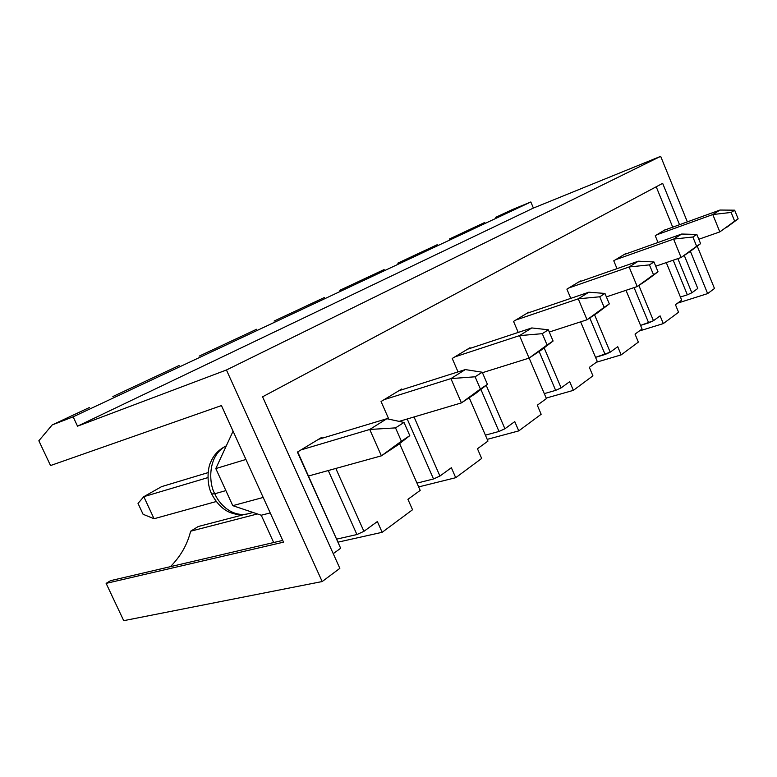 <?xml version="1.0" encoding="UTF-8"?>
<svg xmlns="http://www.w3.org/2000/svg" width="777" height="777" viewBox="0 0 777 777"><rect width="100%" height="100%" fill="white"/><g stroke="black" fill="none" stroke-linecap="round" stroke-linejoin="round"><path stroke-width="1.17" d="M712.8 214.539L656.779 234.79L712.8 214.539L719.978 210.043L664.354 230.206L719.978 210.043L712.8 214.539L731.138 212.432L734.653 221.163L738.15 218.852L734.653 210.178L731.138 212.432L734.653 210.178L719.978 210.043L734.653 210.178L738.15 218.852L719.823 231.896L712.8 214.539L719.823 231.896L698.805 239.258L719.823 231.896L734.653 221.163L731.138 212.432L712.8 214.539M726.913 227.205L738.15 218.852L726.913 227.205M673.591 239.102L615.491 259.761L673.591 239.102L681.691 234.032L624.009 254.603L681.691 234.032L673.591 239.102L692.87 236.995L696.639 246.26L700.592 243.648L696.852 234.44L692.87 236.995L696.852 234.44L681.691 234.032L696.852 234.44L700.592 243.648L681.118 257.508L673.591 239.102L681.118 257.508L655.73 266.22L681.118 257.508L696.639 246.26L692.87 236.995L673.591 239.102M689.112 252.214L700.592 243.648L681.118 257.508L689.112 252.214M629.117 266.967L568.851 287.956L629.117 266.967L638.335 261.189L578.506 282.119L638.335 261.189L629.117 266.967L649.446 264.879L653.506 274.737L658.012 271.765L653.981 261.966L649.446 264.879L653.981 261.966L638.335 261.189L653.981 261.966L658.012 271.765L637.227 286.548L629.117 266.967L637.227 286.548L606.39 296.882L637.227 286.548L653.506 274.737L649.446 264.879L629.117 266.967M646.328 280.526L658.012 271.765L637.227 286.548L646.328 280.526M578.253 298.824L515.773 320.046L578.253 298.824L588.84 292.201L526.796 313.384L588.84 292.201L578.253 298.824L599.737 296.785L604.147 307.323L609.314 303.914L604.953 293.444L599.737 296.785L604.953 293.444L588.84 292.201L604.953 293.444L609.314 303.914L587.033 319.765L578.253 298.824L587.033 319.765L549.281 332.032L587.033 319.765L604.147 307.323L599.737 296.785L578.253 298.824M597.474 312.849L609.314 303.914L587.033 319.765L597.474 312.849M519.512 335.625L454.807 356.905L519.512 335.625L531.789 327.943L467.521 349.223L531.789 327.943L519.512 335.625L542.288 333.673L547.086 344.998L553.088 341.035L548.339 329.788L542.288 333.673L548.339 329.788L531.789 327.943L548.339 329.788L553.088 341.035L541.19 350.097L529.088 358.11L519.512 335.625L529.088 358.11L482.43 372.698L529.088 358.11L547.086 344.998L542.288 333.673L519.512 335.625M541.19 350.097L553.088 341.035L529.088 358.11L541.19 350.097M450.913 378.603L384.061 399.679L450.913 378.603L465.306 369.58L398.873 390.724L465.306 369.58L450.913 378.603L475.106 376.787L480.39 389.034L487.451 384.372L482.226 372.222L475.106 376.787L482.226 372.222L465.306 369.58L482.226 372.222L487.451 384.372L475.631 393.483L461.431 402.884L450.913 378.603L461.431 402.884L399.135 421.387L461.431 402.884L480.39 389.034L475.106 376.787L450.913 378.603M475.631 393.483L487.451 384.372L480.39 389.034L461.431 402.884L475.631 393.483M369.726 429.467L300.981 449.912L369.726 429.467L386.859 418.725L318.463 439.345L386.859 418.725L369.726 429.467L395.522 427.884L401.379 441.19L409.8 435.635L404.001 422.435L395.522 427.884L404.001 422.435L386.859 418.725L404.001 422.435L409.8 435.635L398.28 444.667L381.39 455.837L369.726 429.467L381.39 455.837L308.537 476L381.39 455.837L401.379 441.19L395.522 427.884L369.726 429.467M207.906 477.602L143.803 496.678L154.06 518.735L216.21 501.544L154.06 518.735L143.085 514.277L138.024 503.399L143.803 496.678L207.906 477.602M208.1 472.61L161.635 486.616L143.803 496.678L161.635 486.616L208.1 472.61M143.085 514.277L154.06 518.735L143.803 496.678L138.024 503.399L143.085 514.277M398.28 444.667L409.8 435.635L401.379 441.19L381.39 455.837L398.28 444.667M50.534 465.549L38.85 440.782L52.156 424.951L89.588 407.43L52.156 424.951L73.145 416.822L77.525 426.185L226.437 369.988L322.173 581.546L123.718 620.668L106.128 583.381L110.528 580.672L282.721 540.413L110.528 580.672L106.128 583.381L283.518 542.171L221.445 405.575L50.534 465.549L221.445 405.575L283.518 542.171L106.128 583.381L123.718 620.668L322.173 581.546L339.85 568.346L322.173 581.546L226.437 369.988L660.664 156.332L226.437 369.988L77.525 426.185L533.401 208.061L77.525 426.185L73.145 416.822L530.837 201.971L73.145 416.822L52.156 424.951L38.85 440.782L50.534 465.549M170.406 566.666C180.653 556.322 187.393 544.502 190.627 531.215L198.232 526.515L244.405 514.481L198.232 526.515L190.627 531.215C187.393 544.502 180.653 556.322 170.406 566.666M112.869 396.532L179.079 365.54L112.869 396.532M257.43 513.947L190.627 531.215L257.43 513.947M199.165 356.138L256.585 329.263L199.165 356.138M274.096 321.066L324.368 297.533L274.096 321.066M339.763 290.336L384.139 269.561L339.763 290.336M397.775 263.17L437.247 244.697L397.775 263.17M449.417 239.005L484.751 222.465L449.417 239.005M495.677 217.356L511.888 209.771L495.677 217.356M665.85 229.302L655.244 235.722L665.85 229.302M680.409 297.037L687.354 294.813L673.183 260.227L687.354 294.813L680.409 297.037M714.481 288.49L707.643 293.599L677.622 303.127L707.643 293.599L714.481 288.49L697.241 246.154L714.481 288.49M678.564 312.257L663.305 323.591L639.345 330.983L663.305 323.591L678.564 312.257L675.456 304.71L681.701 300.165L666.277 262.597L681.701 300.165L675.456 304.71L678.564 312.257M638.364 342.103L621.153 354.885L596.338 362.257L621.153 354.885L638.364 342.103L635.032 334.11L642.055 329.001L626 290.307L642.055 329.001L635.032 334.11L638.364 342.103M592.929 375.835L573.368 390.355L546.182 398.086L573.368 390.355L592.929 375.835L589.354 367.346L597.309 361.558L580.633 321.843L597.309 361.558L589.354 367.346L592.929 375.835M541.161 414.267L518.754 430.895L487.208 439.364L518.754 430.895L541.161 414.267L537.305 405.205L546.406 398.591L529.147 358.071L546.406 398.591L537.305 405.205L541.161 414.267M481.662 458.44L455.72 477.7L418.648 486.907L455.72 477.7L481.662 458.44L477.457 448.747L487.966 441.103L469.211 397.737L487.966 441.103L477.457 448.747L481.662 458.44M412.538 509.751L382.148 532.303L338.257 542.103L382.148 532.303L412.538 509.751L407.925 499.32L420.192 490.404L399.601 443.638L420.192 490.404L407.925 499.32L412.538 509.751M339.85 568.346L262.577 396.804L662.655 183.343L679.535 224.708L662.655 183.343L262.577 396.804L339.85 568.346M690.374 251.272L707.643 293.599L690.374 251.272M687.354 221.872L660.664 156.332L533.401 208.061L530.837 201.971L511.888 209.771L530.837 201.971L533.401 208.061L660.664 156.332L687.354 221.872M333.236 553.661L340.656 548.261L297.406 452.078L321.882 437.276L322.3 438.189L321.882 437.276L297.406 452.078L340.656 548.261L333.236 553.661M335.819 468.453L363.918 531.332L377.36 521.552L382.148 532.303L377.36 521.552L363.918 531.332L356.925 534.547L328.273 470.541L356.925 534.547L336.888 539.073L356.925 534.547L363.918 531.332L335.819 468.453M388.821 419.153L381.051 401.505L401.787 388.966L402.107 389.695L401.787 388.966L381.051 401.505L388.821 419.153M414.044 416.958L439.928 476.048L451.359 467.725L455.72 477.7L451.359 467.725L439.928 476.048L433.517 478.972L407.206 418.988L433.517 478.972L416.987 483.129L433.517 478.972L439.928 476.048L414.044 416.958M458.032 371.901L452.224 358.469L470.017 347.717L470.27 348.31L470.017 347.717L452.224 358.469L458.032 371.901M486.208 385.324L504.914 428.768L514.762 421.6L518.754 430.895L514.762 421.6L504.914 428.768L499.009 431.458L480.895 389.423L499.009 431.458L485.392 435.159L499.009 431.458L504.914 428.768L486.208 385.324M518.23 332.43L513.539 321.396L528.962 312.072L529.176 312.568L528.962 312.072L513.539 321.396L518.23 332.43M544.143 347.853L561.12 387.888L569.687 381.653L573.368 390.355L569.687 381.653L561.12 387.888L555.652 390.365L539.131 351.466L555.652 390.365L544.288 393.628L555.652 390.365L561.12 387.888L544.143 347.853M570.774 298.368L566.899 289.131L580.409 280.963L566.899 289.131L570.774 298.368M594.56 314.782L610.207 352.175L617.734 346.697L621.153 354.885L617.734 346.697L610.207 352.175L605.108 354.477L589.792 317.939L605.108 354.477L595.551 357.352L610.207 352.175L594.56 314.782M617.016 268.648L613.762 260.8L625.689 253.593L613.762 260.8L617.016 268.648M638.869 285.46L653.457 320.716L660.11 315.87L663.305 323.591L660.11 315.87L653.457 320.716L648.678 322.873L634.071 287.607L648.678 322.873L640.559 325.398L653.457 320.716L638.869 285.46M658.012 242.473L655.244 235.722L658.012 242.473M677.855 258.624L691.841 292.793L697.775 288.471L684.265 255.419L697.775 288.471L691.841 292.793L687.354 294.813L691.841 292.793L677.855 258.624M672.727 227.175L656.215 186.771L672.727 227.175M270.221 512.927L261.247 515.229L273.669 542.531L261.247 515.229L270.221 512.927M263.189 497.445L232.77 505.662L261.247 515.229L232.77 505.662L263.189 497.445M245.93 459.46L215.802 468.58L232.77 505.662L215.802 468.58L245.93 459.46M233.081 431.177L215.802 468.58L233.081 431.177M214.802 493.745C218.395 502.826 231.361 517.812 248.145 513.762C231.361 517.812 218.395 502.826 214.802 493.745L225.884 490.608L214.802 493.745C208.984 484.469 206.954 455.545 226.282 445.901C206.954 455.545 208.984 484.469 214.802 493.745L211.674 493.958L214.802 493.745M297.698 451.893L340.656 548.261L297.698 451.893M248.145 513.762L253.059 512.48M247.795 513.85C242.356 515.17 236.898 514.879 231.41 512.966C227.748 511.82 218.891 507.808 211.674 493.958C206.177 483.284 207.857 467.298 210.674 462.266C213.539 455.079 218.745 449.611 226.311 445.843"/></g></svg>
